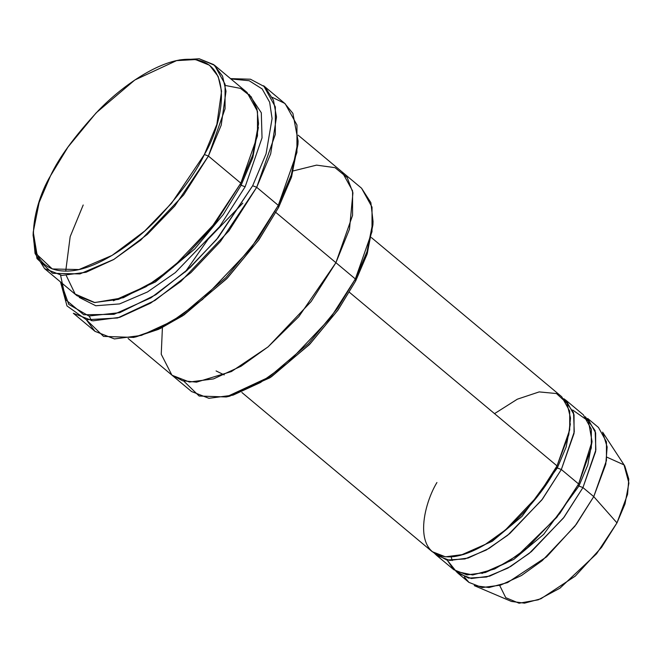 <?xml version="1.0" encoding="UTF-8"?>
<svg xmlns="http://www.w3.org/2000/svg" width="662" height="662" viewBox="0 0 662 662"><rect width="100%" height="100%" fill="white"/><g stroke="black" fill="none" stroke-linecap="round" stroke-linejoin="round"><path stroke-width="0.99" d="M60.871 282.252L68.724 304.346L88.849 316.014L119.814 312.646L155.868 294.706L190.118 267.547L218.104 237.683L252.661 185.749L266.083 153.799L272.082 118.548L269.657 102.213L262.185 88.965L249.152 80.714L230.897 78.944L249.152 80.714L262.185 88.965L269.657 102.213L272.082 118.548L266.083 153.799L252.661 185.749L256.699 187.296L270.675 153.832L276.501 117.009L273.456 100.177L264.924 86.896L250.426 79.208L230.508 78.621M298.008 142.711L291.619 176.713L278.586 207.438L291.346 177.548L297.958 144.407L298.099 140.973L291.338 174.834L278.305 205.369L278.586 207.438L258.677 240.132L226.636 278.834L182.629 315.848L158.516 329.345L135.503 337.024M272.297 97.347L284.643 103.338L292.894 113.368L298.099 140.973M372.954 223.152L367.286 253.554L355.643 281.027L367.013 254.39L372.913 224.848L373.045 221.414L367.013 251.668L355.362 278.959L355.643 281.027L337.877 310.205L309.262 344.745L269.972 377.754L227.935 396.563M293.407 170.879L316.56 165.128L335.046 167.668L347.227 177.615L352.937 192.799L349.495 229.11L335.915 262.69L355.362 278.959L337.405 308.5L308.6 343.454L268.995 377.117L226.238 396.96L229.598 396.215L271.329 376.844L309.998 343.983L338.117 309.857L355.643 281.027L355.362 278.959L330.578 317.834L287.639 363.049L260.505 382.495L232.983 395.164L208.911 398.301L191.533 391.523L172.087 375.263L189.456 382.04L213.536 378.896L241.059 366.235L268.184 346.78L311.132 301.566L335.915 262.69L275.409 212.088L335.915 262.69L352.556 215.415L352.581 190.855L342.113 171.946L352.581 190.855L352.556 215.415L335.915 262.69L355.362 278.959L372.003 231.675L372.027 207.123L361.56 188.215L370.852 202.613L373.045 221.414M178.21 60.292L199.245 58.786L214.612 65.323L225.08 84.231L225.055 108.783L208.414 156.066L204.376 154.519L171.549 203.242L144.672 231.055L112.11 255.391L78.944 269.566L52.281 268.962L37.022 254.589L33.241 231.998L39.132 202.464L50.502 175.827C31.478 207.115 16.782 277.121 72.986 270.675C98.886 267.473 132.814 244.245 156.315 219.95C179.915 194.52 195.935 172.716 204.376 154.519C223.392 123.231 238.097 53.225 181.893 59.671C155.992 62.865 122.065 86.101 98.564 110.397C74.955 135.818 58.935 157.63 50.502 175.827L68.029 146.989L96.147 112.863L134.816 80.003L176.547 60.631L195.447 59.555L209.556 65.24L218.162 76.444L221.555 91.24L216.871 124.332L204.376 154.519L208.414 156.066L221.216 125.143L226.007 91.248L222.531 76.08L213.718 64.611L199.262 58.786L179.907 59.894L176.547 60.631M225.312 85.464L240.529 88.394L251.113 96.685L256.947 108.99L258.561 123.703L252.785 154.941L240.827 183.175L208.414 156.066L240.827 183.175L257.468 135.892L257.493 111.332L247.025 92.432L214.612 65.323M240.265 184.259L241.109 185.236L252.76 157.771L258.42 127.369L252.76 157.771L241.109 185.236L240.265 184.259M113.409 300.78L155.438 281.971L194.727 248.962L223.342 214.422L241.109 185.236L223.342 214.422L194.727 248.962L155.438 281.971L113.409 300.78M33.241 231.998L33.1 235.44L36.981 258.569L52.612 273.298L79.92 273.927L113.897 259.405L147.254 234.464L174.785 205.981L208.414 156.066L183.631 194.942L140.683 240.157L113.558 259.603L86.035 272.264L61.955 275.409L44.586 268.631L76.999 295.74L94.376 302.517L118.448 299.373L145.979 286.712L173.105 267.266L216.044 222.051L240.827 183.175L210.326 229.309L185.782 255.921L155.603 280.556L123.355 297.71L94.798 302.559L75.162 294.052L66.299 275.607M79.258 297.437L95.767 305.753L119.574 303.916L147.46 291.975L175.314 272.62L219.685 226.553L245.147 186.783L241.109 185.236L245.147 186.783L219.685 226.553L175.314 272.62L147.46 291.975L119.574 303.916L95.767 305.753L79.258 297.437M606.897 457.169L624.018 464.889L628.9 483.053L624.994 503.981L616.976 522.889L593.756 496.616L606.442 460.595L606.458 441.885L598.481 427.478L587.674 418.442L595.651 432.849L595.635 451.558L582.949 487.58L593.756 496.616L616.976 522.889L627.576 494.34L628.792 479.081L624.779 465.965L602.602 432.137L607.153 446.991L605.763 464.277L593.756 496.616L576.304 524.337L546.58 556.866L507.555 582.585L489.003 587.533L474.249 585.613L511.469 601.46L524.503 603.148L540.879 598.787L575.328 576.081L601.568 547.366L616.976 522.889L596.545 553.813L559.911 588.212L538.28 599.813L519.058 603.214L505.751 597.678L499.653 585.415M578.067 485.056L578.919 486.032L587.782 465.063L592.01 441.868L587.782 465.063L578.919 486.032L578.067 485.056M572.688 410.018L588.444 421.098L592.035 441.446L578.629 483.963L556.833 517.32L518.073 555.062L494.597 569.006L472.718 574.964L456.25 571.488L447.181 560.093L453.809 569.734L467.041 574.897L485.387 572.506L506.364 562.857L527.026 548.037L559.746 513.588L578.629 483.963L591.307 447.942L591.332 429.233L583.354 414.826L566.068 400.369L574.045 414.776L574.02 433.486L561.343 469.507L557.305 467.96L566.176 446.991L570.396 423.804L566.176 446.991L557.305 467.96L556.452 466.983L557.305 467.96L522.061 516.319L492.197 541.317L460.347 555.401L492.197 541.317L522.061 516.319L557.305 467.96L561.343 469.507L578.629 483.963L561.343 469.507L542.459 499.131L509.74 533.58L489.069 548.393L468.1 558.049L449.755 560.441L436.523 555.277L434.487 553.316L446.842 560.027L464.906 558.951L486.231 550.039L507.622 535.326L541.773 500.025L561.343 469.507L574.268 431.839L573.524 412.6L563.784 398.714L566.068 400.369M481.953 573.466L513.803 559.39L543.668 534.391L578.919 486.032L543.668 534.391L513.803 559.39L481.953 573.466M464.31 576.933L468.936 582.386L482.168 587.55L500.513 585.158L521.49 575.501L542.153 560.689L574.873 526.24L593.756 496.616L582.949 487.58L564.074 517.204L531.354 551.653L510.683 566.465L489.706 576.122L471.369 578.514L458.129 573.35L456.093 571.389L468.448 578.1L486.52 577.024L507.845 568.112L529.236 553.391L563.387 518.098L582.949 487.58L578.919 486.032L582.949 487.58L595.874 449.912L595.13 430.672L585.39 416.787M494.531 413.634L517.328 399.194L539.191 391.904L556.485 393.551L566.937 403.224L570.512 418.036L568.766 434.785L557.023 465.891C547.002 489.648 499.496 549.278 454.471 556.552C410.606 561.583 422.075 506.943 436.92 482.524M133.807 337.421L160.113 328.617L183.995 314.938L227.372 278.081L258.925 239.793L278.586 207.438L278.305 205.369L296.932 152.459L296.957 124.977L285.239 103.826L263.633 85.754L275.342 106.905L275.318 134.386L256.699 187.296L278.305 205.369L256.699 187.296L228.961 230.798L180.908 281.4L150.547 303.163L119.748 317.338L92.804 320.855L73.358 313.267L94.972 331.339L114.41 338.927L141.354 335.411L172.161 321.236L202.514 299.472L250.575 248.871L278.305 205.369L258.213 238.428L225.974 277.543L181.653 315.211L157.25 329.18L133.807 337.421L103.529 336.395L86.308 319.746L94.972 331.339M185.228 272.016L208.141 239.181L242.822 203.143L208.133 239.181L185.219 272.016M241.878 392.5L432.195 551.661L445.435 556.825L463.781 554.433L484.749 544.785L505.42 529.964L538.14 495.515L557.023 465.891L349.428 292.29L557.023 465.891L569.701 429.87L569.717 411.16L561.74 396.753L371.423 237.592M335.915 262.69L298.802 316.668L267.969 346.962L231.435 371.539L196.54 382.156L182.522 380.741L171.863 375.073L161.238 354.261L162.413 327.516M249.094 94.352L261.308 112.763L262.036 137.862L245.147 186.783L262.036 137.862L261.308 112.763L249.094 94.352M91.306 320.689L89.353 316.097M83.197 205.005L70.18 236.64L65.712 271.213M44.586 268.631L35.061 253.48L33.191 233.694M226.238 396.96L199.138 396.025L183.755 381.08M60.49 281.929L66.994 305.943L86.341 319.754L117.613 317.975L154.982 300.44L190.946 272.587L220.438 241.506L256.699 187.296L252.661 185.749L216.433 239.694L186.866 270.543L150.928 297.842L113.988 314.334L83.735 314.756L65.786 299.795L60.581 275.26M216.093 370.935L224.211 374.915M452.22 560.582L451.17 556.891M361.56 188.215L298.115 135.156M453.809 569.734L436.523 555.277M172.087 375.263L128.089 338.472M468.936 582.386L458.129 573.35"/></g></svg>
